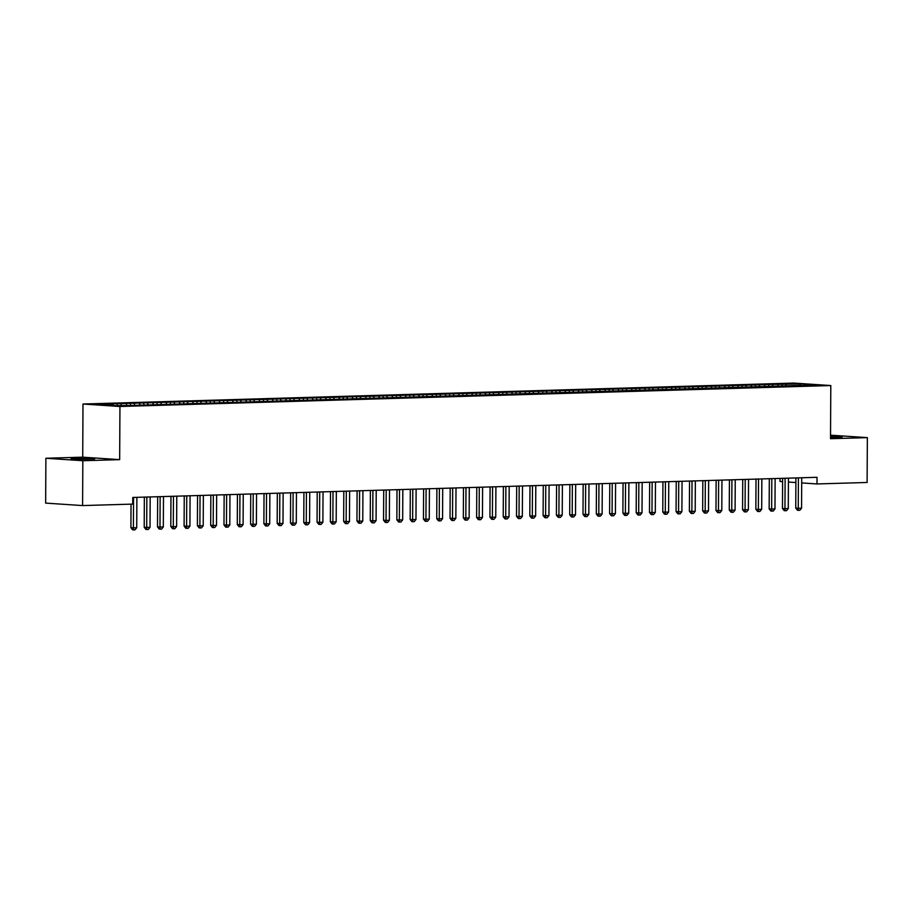 <?xml version="1.0" encoding="UTF-8"?>
<svg xmlns="http://www.w3.org/2000/svg" width="913" height="913" viewBox="0 0 913 913"><rect width="100%" height="100%" fill="white"/><g stroke="black" fill="none" stroke-linecap="round" stroke-linejoin="round"><path stroke-width="1.37" d="M45.89 458.258L82.832 460.723L119.66 459.638L82.718 457.173L45.89 458.258L45.65 503.109L82.592 505.574L132.727 504.102L132.762 497.459L817.021 477.305L816.987 483.947L867.11 482.475L867.35 437.624L830.533 435.17M82.718 457.173L82.992 404.025L793.854 383.083L830.796 385.548L119.945 406.49L82.992 404.025M780.056 478.389L780.044 481.482L782.601 481.653M799.891 385.765L800.245 383.939L774.098 384.362L109.252 403.945L112.79 404.185L113.623 405.634M800.245 383.939L815.629 384.966L800.781 385.743M112.79 404.185L98.17 404.607L113.543 405.634L131.712 405.44L800.998 385.389M120.767 403.945L121.6 405.395M126.097 403.786L126.93 405.246M134.074 403.557L135.09 405.349M139.392 403.398L140.225 404.847M147.37 403.158L148.397 404.95M152.688 403.01L153.521 404.459M160.665 402.77L161.692 404.562M165.983 402.61L166.817 404.071M173.961 402.382L174.988 404.174M179.279 402.222L180.112 403.683M187.256 401.994L188.283 403.774M192.575 401.834L193.408 403.284M200.552 401.594L201.579 403.386M205.87 401.435L206.703 402.895M213.847 401.206L214.875 402.998M219.166 401.047L219.999 402.507M227.143 400.818L228.17 402.599M232.473 400.659L233.306 402.108M240.45 400.419L241.466 402.211M245.768 400.271L246.601 401.72M253.746 400.031L254.773 401.823M259.064 399.871L259.897 401.332M267.041 399.643L268.068 401.423M272.359 399.483L273.192 400.933M280.337 399.243L281.364 401.035M285.655 399.095L286.488 400.545M293.632 398.855L294.659 400.647M298.95 398.696L299.784 400.156M306.928 398.467L307.955 400.259M312.246 398.308L313.079 399.757M320.223 398.068L321.25 399.86M325.542 397.92L326.375 399.369M333.519 397.68L334.546 399.472M338.837 397.52L339.67 398.981M346.826 397.292L347.842 399.084M352.144 397.132L352.977 398.582M360.121 396.893L361.137 398.684M365.44 396.744L366.273 398.194M373.417 396.504L374.444 398.296M378.735 396.345L379.568 397.806M386.713 396.116L387.74 397.908M392.031 395.957L392.864 397.417M400.008 395.728L401.035 397.509M405.326 395.569L406.159 397.018M413.304 395.329L414.331 397.121M418.622 395.181L419.455 396.63M426.599 394.941L427.626 396.733M431.917 394.781L432.751 396.242M439.895 394.553L440.922 396.333M445.213 394.393L446.046 395.843M453.19 394.154L454.218 395.945M458.52 394.005L459.353 395.455M466.497 393.765L467.513 395.557M471.816 393.606L472.649 395.067M479.793 393.377L480.82 395.158M485.111 393.218L485.944 394.667M493.088 392.978L494.116 394.77M498.407 392.83L499.24 394.279M506.384 392.59L507.411 394.382M511.702 392.43L512.535 393.891M519.68 392.202L520.707 393.994M524.998 392.042L525.831 393.492M532.975 391.803L534.002 393.594M538.293 391.654L539.126 393.104M546.271 391.415L547.298 393.206M551.589 391.255L552.422 392.716M559.566 391.026L560.593 392.818M564.896 390.867L565.729 392.328M572.873 390.638L573.889 392.419M578.191 390.479L579.025 391.928M586.169 390.239L587.196 392.031M591.487 390.079L592.32 391.54M599.464 389.851L600.492 391.643M604.783 389.691L605.616 391.152M612.76 389.463L613.787 391.243M618.078 389.303L618.911 390.753M626.056 389.064L627.083 390.855M631.374 388.915L632.207 390.365M639.351 388.676L640.378 390.467M644.669 388.516L645.502 389.977M652.647 388.287L653.674 390.068M657.965 388.128L658.798 389.577M665.942 387.888L666.969 389.68M671.26 387.74L672.094 389.189M679.249 387.5L680.265 389.292M684.567 387.34L685.401 388.801M692.545 387.112L693.56 388.892M697.863 386.952L698.696 388.402M705.84 386.713L706.867 388.504M711.159 386.564L711.992 388.014M719.136 386.325L720.163 388.116M724.454 386.165L725.287 387.626M732.431 385.937L733.459 387.728M737.75 385.777L738.583 387.226M745.727 385.537L746.754 387.329M751.045 385.389L751.878 386.838M759.023 385.149L760.05 386.941M764.341 384.989L765.174 386.45M772.318 384.761L773.345 386.553M777.636 384.601L778.469 386.062M785.625 384.373L786.641 386.153M82.832 460.723L82.592 505.574M830.796 385.548L830.522 438.708L867.35 437.624M119.66 459.638L119.945 406.49M788.421 482.041L795.885 482.543M801.705 482.931L816.987 483.947M830.522 437.464L842.231 436.962L830.533 436.403M75.254 458.554L70.997 458.931L76.886 459.399L94.678 458.965L77.651 458.486L75.254 458.554L75.254 459.342M782.076 384.133L782.064 386.176M768.78 384.521L768.769 386.564M755.485 384.909L755.473 386.964M742.189 385.309L742.178 387.352M728.882 385.697L728.871 387.74M715.587 386.085L715.575 388.139M702.291 386.484L702.28 388.527M688.995 386.872L688.984 388.915M675.7 387.26L675.688 389.303M662.404 387.66L662.393 389.703M649.109 388.048L649.097 390.091M635.813 388.436L635.802 390.479M622.506 388.835L622.506 390.878M609.211 389.223L609.199 391.266M595.915 389.611L595.904 391.654M582.62 389.999L582.608 392.054M569.324 390.399L569.313 392.442M556.028 390.787L556.017 392.83M542.733 391.175L542.721 393.229M529.437 391.574L529.426 393.617M516.13 391.962L516.13 394.005M502.835 392.35L502.823 394.405M489.539 392.75L489.528 394.793M476.244 393.138L476.232 395.181M462.948 393.526L462.937 395.569M449.653 393.925L449.641 395.968M436.357 394.313L436.346 396.356M423.061 394.701L423.05 396.744M409.766 395.101L409.754 397.144M396.459 395.489L396.447 397.532M383.163 395.877L383.152 397.92M369.868 396.265L369.856 398.319M356.572 396.664L356.561 398.707M343.277 397.052L343.265 399.095M329.981 397.44L329.97 399.495M316.685 397.84L316.674 399.883M303.39 398.228L303.378 400.271M290.083 398.616L290.083 400.659M276.787 399.015L276.776 401.058M263.492 399.403L263.48 401.446M250.196 399.791L250.185 401.834M236.901 400.191L236.889 402.234M223.605 400.579L223.594 402.622M210.31 400.967L210.298 403.01M197.014 401.355L197.003 403.409M183.707 401.754L183.707 403.797M170.411 402.142L170.4 404.185M157.116 402.53L157.104 404.585M143.82 402.93L143.809 404.973M130.525 403.318L130.513 405.361M117.229 403.706L117.218 405.532M795.908 477.921L795.748 508.085L798.247 508.256L798.407 478.024A1.666 1.324 93.8 0 0 798.407 477.853M801.568 508.153L799.811 510.299L798.487 510.333L798.247 508.256L801.568 508.153L801.728 477.921A1.666 1.324 93.8 0 1 801.74 477.75M798.487 510.333L797.483 510.264L795.748 508.085M782.612 478.321L782.452 508.473L784.952 508.644L785.112 478.412A1.666 1.324 93.8 0 0 785.1 478.241M788.273 508.552L786.515 510.687L785.191 510.721L784.952 508.644L788.273 508.552L788.433 478.309A1.666 1.324 93.8 0 1 788.444 478.15M785.191 510.721L784.187 510.664L782.452 508.473M769.317 478.709L769.157 508.872L771.656 509.032L771.816 478.8A1.666 1.324 93.8 0 0 771.805 478.64M774.977 508.94L773.22 511.075L771.896 511.12L771.656 509.032L774.977 508.94L775.137 478.709A1.666 1.324 93.8 0 1 775.148 478.538M771.896 511.12L770.892 511.052L769.157 508.872M756.021 479.097L755.861 509.26L758.361 509.431L758.52 479.199A1.666 1.324 93.8 0 0 758.509 479.028M761.682 509.328L759.924 511.474L758.6 511.508L758.361 509.431L761.682 509.328L761.841 479.097A1.666 1.324 93.8 0 1 761.853 478.926M758.6 511.508L757.596 511.44L755.861 509.26M742.726 479.496L742.566 509.648L745.065 509.819L745.225 479.587A1.666 1.324 93.8 0 0 745.213 479.416M748.386 509.716L746.629 511.862L745.293 511.896L745.065 509.819L748.386 509.716L748.546 479.485A1.666 1.324 93.8 0 1 748.557 479.325M745.293 511.896L744.3 511.828L742.566 509.648M729.43 479.884L729.27 510.047L731.77 510.207L731.918 479.976A1.666 1.324 93.8 0 0 731.918 479.816M735.091 510.116L733.333 512.25L731.998 512.296L731.77 510.207L735.091 510.116L735.25 479.884A1.666 1.324 93.8 0 1 735.25 479.713M731.998 512.296L731.005 512.227L729.27 510.047M716.134 480.272L715.975 510.435L718.463 510.607L718.622 480.375A1.666 1.324 93.8 0 0 718.622 480.204M721.795 510.504L720.037 512.638L718.702 512.684L718.463 510.607L721.795 510.504L721.955 480.272A1.666 1.324 93.8 0 1 721.955 480.101M718.702 512.684L717.709 512.615L715.975 510.435M702.827 480.672L702.679 510.824L705.167 510.995L705.327 480.763A1.666 1.324 93.8 0 0 705.327 480.592M708.499 510.892L706.742 513.038L705.407 513.072L705.167 510.995L708.499 510.892L708.648 480.66A1.666 1.324 93.8 0 1 708.659 480.5M705.407 513.072L704.414 513.003L702.679 510.824M689.532 481.06L689.372 511.223L691.871 511.383L692.031 481.151A1.666 1.324 93.8 0 0 692.031 480.991M695.204 511.291L693.446 513.426L692.111 513.471L691.871 511.383L695.204 511.291L695.352 481.06A1.666 1.324 93.8 0 1 695.364 480.889M692.111 513.471L691.107 513.403L689.372 511.223M676.236 481.448L676.077 511.611L678.576 511.782L678.736 481.55A1.666 1.324 93.8 0 0 678.724 481.379M681.897 511.679L680.139 513.814L678.816 513.859L678.576 511.782L681.897 511.679L682.057 481.448A1.666 1.324 93.8 0 1 682.068 481.277M678.816 513.859L677.811 513.791L676.077 511.611M662.941 481.847L662.781 511.999L665.28 512.17L665.44 481.938A1.666 1.324 93.8 0 0 665.429 481.767M668.601 512.067L666.844 514.213L665.52 514.247L665.28 512.17L668.601 512.067L668.761 481.836A1.666 1.324 93.8 0 1 668.773 481.676M665.52 514.247L664.516 514.179L662.781 511.999M649.645 482.235L649.485 512.398L651.985 512.558L652.144 482.326A1.666 1.324 93.8 0 0 652.133 482.155M655.306 512.467L653.548 514.601L652.224 514.635L651.985 512.558L655.306 512.467L655.466 482.235A1.666 1.324 93.8 0 1 655.477 482.064M652.224 514.635L651.22 514.578L649.485 512.398M636.35 482.623L636.19 512.786L638.689 512.946L638.849 482.715A1.666 1.324 93.8 0 0 638.838 482.555M642.01 512.855L640.253 514.989L638.929 515.035L638.689 512.946L642.01 512.855L642.17 482.623A1.666 1.324 93.8 0 1 642.181 482.452M638.929 515.035L637.925 514.966L636.19 512.786M623.054 483.023L622.894 513.174L625.394 513.346L625.542 483.114A1.666 1.324 93.8 0 0 625.542 482.943M628.715 513.243L626.957 515.389L625.622 515.423L625.394 513.346L628.715 513.243L628.874 483.011A1.666 1.324 93.8 0 1 628.874 482.84M625.622 515.423L624.629 515.354L622.894 513.174M609.758 483.411L609.599 513.574L612.087 513.734L612.246 483.502A1.666 1.324 93.8 0 0 612.246 483.331M615.419 513.642L613.662 515.777L612.326 515.811L612.087 513.734L615.419 513.642L615.579 483.411A1.666 1.324 93.8 0 1 615.579 483.239M612.326 515.811L611.333 515.754L609.599 513.574M596.451 483.799L596.303 513.962L598.791 514.122L598.951 483.89A1.666 1.324 93.8 0 0 598.951 483.73M602.124 514.03L600.366 516.165L599.031 516.21L598.791 514.122L602.124 514.03L602.283 483.799A1.666 1.324 93.8 0 1 602.283 483.628M599.031 516.21L598.038 516.142L596.303 513.962M583.156 484.187L583.008 514.35L585.495 514.521L585.655 484.289A1.666 1.324 93.8 0 0 585.655 484.118M588.828 514.418L587.07 516.564L585.735 516.598L585.495 514.521L588.828 514.418L588.976 484.187A1.666 1.324 93.8 0 1 588.988 484.016M585.735 516.598L584.742 516.53L583.008 514.35M569.86 484.586L569.701 514.738L572.2 514.909L572.36 484.677A1.666 1.324 93.8 0 0 572.348 484.506M575.521 514.806L573.763 516.952L572.44 516.986L572.2 514.909L575.521 514.806L575.681 484.575A1.666 1.324 93.8 0 1 575.692 484.415M572.44 516.986L571.435 516.918L569.701 514.738M556.565 484.974L556.405 515.137L558.904 515.297L559.064 485.065A1.666 1.324 93.8 0 0 559.053 484.906M562.225 515.206L560.468 517.34L559.144 517.386L558.904 515.297L562.225 515.206L562.385 484.974A1.666 1.324 93.8 0 1 562.397 484.803M559.144 517.386L558.14 517.317L556.405 515.137M543.269 485.362L543.109 515.525L545.609 515.697L545.769 485.465A1.666 1.324 93.8 0 0 545.757 485.294M548.93 515.594L547.172 517.739L545.848 517.774L545.609 515.697L548.93 515.594L549.09 485.362A1.666 1.324 93.8 0 1 549.101 485.191M545.848 517.774L544.844 517.705L543.109 515.525M529.974 485.762L529.814 515.913L532.313 516.085L532.473 485.853A1.666 1.324 93.8 0 0 532.462 485.682M535.634 515.982L533.877 518.128L532.553 518.162L532.313 516.085L535.634 515.982L535.794 485.75A1.666 1.324 93.8 0 1 535.805 485.59M532.553 518.162L531.549 518.093L529.814 515.913M516.678 486.15L516.518 516.313L519.018 516.473L519.177 486.241A1.666 1.324 93.8 0 0 519.166 486.081M522.339 516.381L520.581 518.516L519.246 518.561L519.018 516.473L522.339 516.381L522.498 486.15A1.666 1.324 93.8 0 1 522.498 485.978M519.246 518.561L518.253 518.493L516.518 516.313M503.383 486.538L503.223 516.701L505.722 516.872L505.87 486.64A1.666 1.324 93.8 0 0 505.87 486.469M509.043 516.769L507.286 518.904L505.95 518.949L505.722 516.872L509.043 516.769L509.203 486.538A1.666 1.324 93.8 0 1 509.203 486.367M505.95 518.949L504.957 518.881L503.223 516.701M490.087 486.937L489.927 517.089L492.415 517.26L492.575 487.028A1.666 1.324 93.8 0 0 492.575 486.857M495.748 517.157L493.99 519.303L492.655 519.337L492.415 517.26L495.748 517.157L495.907 486.926A1.666 1.324 93.8 0 1 495.907 486.766M492.655 519.337L491.662 519.269L489.927 517.089M476.78 487.325L476.632 517.488L479.12 517.648L479.279 487.416A1.666 1.324 93.8 0 0 479.279 487.257M482.452 517.557L480.695 519.691L479.359 519.725L479.12 517.648L482.452 517.557L482.6 487.325A1.666 1.324 93.8 0 1 482.612 487.154M479.359 519.725L478.366 519.668L476.632 517.488M463.484 487.713L463.325 517.876L465.824 518.048L465.984 487.816A1.666 1.324 93.8 0 0 465.984 487.645M469.145 517.945L467.388 520.079L466.064 520.125L465.824 518.048L469.145 517.945L469.305 487.713A1.666 1.324 93.8 0 1 469.316 487.542M466.064 520.125L465.059 520.056L463.325 517.876M450.189 488.113L450.029 518.264L452.528 518.436L452.688 488.204A1.666 1.324 93.8 0 0 452.677 488.033M455.849 518.333L454.092 520.478L452.768 520.513L452.528 518.436L455.849 518.333L456.009 488.101A1.666 1.324 93.8 0 1 456.021 487.941M452.768 520.513L451.764 520.444L450.029 518.264M436.893 488.501L436.734 518.664L439.233 518.824L439.393 488.592A1.666 1.324 93.8 0 0 439.381 488.421M442.554 518.732L440.796 520.866L439.473 520.901L439.233 518.824L442.554 518.732L442.714 488.501A1.666 1.324 93.8 0 1 442.725 488.329M439.473 520.901L438.468 520.844L436.734 518.664M423.598 488.889L423.438 519.052L425.937 519.212L426.097 488.98A1.666 1.324 93.8 0 0 426.086 488.82M429.258 519.12L427.501 521.255L426.177 521.3L425.937 519.212L429.258 519.12L429.418 488.889A1.666 1.324 93.8 0 1 429.43 488.717M426.177 521.3L425.173 521.232L423.438 519.052M410.302 489.288L410.142 519.44L412.642 519.611L412.802 489.379A1.666 1.324 93.8 0 0 412.79 489.208M415.963 519.508L414.205 521.654L412.87 521.688L412.642 519.611L415.963 519.508L416.123 489.277A1.666 1.324 93.8 0 1 416.134 489.106M412.87 521.688L411.877 521.62L410.142 519.44M397.007 489.676L396.847 519.828L399.346 519.999L399.495 489.767A1.666 1.324 93.8 0 0 399.495 489.596M402.667 519.908L400.91 522.042L399.574 522.076L399.346 519.999L402.667 519.908L402.827 489.665A1.666 1.324 93.8 0 1 402.827 489.505M399.574 522.076L398.582 522.019L396.847 519.828M383.711 490.064L383.551 520.227L386.039 520.387L386.199 490.155A1.666 1.324 93.8 0 0 386.199 489.996M389.372 520.296L387.614 522.43L386.279 522.476L386.039 520.387L389.372 520.296L389.531 490.064A1.666 1.324 93.8 0 1 389.531 489.893M386.279 522.476L385.286 522.407L383.551 520.227M370.404 490.452L370.256 520.615L372.744 520.787L372.903 490.555A1.666 1.324 93.8 0 0 372.903 490.384M376.076 520.684L374.319 522.829L372.983 522.864L372.744 520.787L376.076 520.684L376.224 490.452A1.666 1.324 93.8 0 1 376.236 490.281M372.983 522.864L371.99 522.795L370.256 520.615M357.109 490.852L356.949 521.003L359.448 521.175L359.608 490.943A1.666 1.324 93.8 0 0 359.608 490.772M362.769 521.072L361.012 523.217L359.688 523.252L359.448 521.175L362.769 521.072L362.929 490.84A1.666 1.324 93.8 0 1 362.94 490.68M359.688 523.252L358.683 523.183L356.949 521.003M343.813 491.24L343.653 521.403L346.153 521.563L346.312 491.331A1.666 1.324 93.8 0 0 346.301 491.171M349.474 521.471L347.716 523.606L346.392 523.651L346.153 521.563L349.474 521.471L349.633 491.24A1.666 1.324 93.8 0 1 349.645 491.068M346.392 523.651L345.388 523.583L343.653 521.403M330.517 491.628L330.358 521.791L332.857 521.962L333.017 491.73A1.666 1.324 93.8 0 0 333.005 491.559M336.178 521.859L334.42 523.994L333.097 524.039L332.857 521.962L336.178 521.859L336.338 491.628A1.666 1.324 93.8 0 1 336.349 491.456M333.097 524.039L332.092 523.971L330.358 521.791M317.222 492.027L317.062 522.179L319.561 522.35L319.721 492.118A1.666 1.324 93.8 0 0 319.71 491.947M322.882 522.247L321.125 524.393L319.801 524.427L319.561 522.35L322.882 522.247L323.042 492.016A1.666 1.324 93.8 0 1 323.054 491.856M319.801 524.427L318.797 524.359L317.062 522.179M303.926 492.415L303.767 522.578L306.266 522.738L306.426 492.506A1.666 1.324 93.8 0 0 306.414 492.347M309.587 522.647L307.829 524.781L306.506 524.827L306.266 522.738L309.587 522.647L309.747 492.415A1.666 1.324 93.8 0 1 309.758 492.244M306.506 524.827L305.501 524.758L303.767 522.578M290.631 492.803L290.471 522.966L292.97 523.138L293.119 492.906A1.666 1.324 93.8 0 0 293.119 492.735M296.291 523.035L294.534 525.169L293.199 525.215L292.97 523.138L296.291 523.035L296.451 492.803A1.666 1.324 93.8 0 1 296.451 492.632M293.199 525.215L292.206 525.146L290.471 522.966M277.335 493.203L277.175 523.354L279.663 523.526L279.823 493.294A1.666 1.324 93.8 0 0 279.823 493.123M282.996 523.423L281.238 525.568L279.903 525.603L279.663 523.526L282.996 523.423L283.156 493.191A1.666 1.324 93.8 0 1 283.156 493.031M279.903 525.603L278.91 525.534L277.175 523.354M264.028 493.591L263.88 523.754L266.368 523.914L266.528 493.682A1.666 1.324 93.8 0 0 266.528 493.511M269.7 523.822L267.943 525.956L266.607 525.991L266.368 523.914L269.7 523.822L269.86 493.591A1.666 1.324 93.8 0 1 269.86 493.419M266.607 525.991L265.615 525.934L263.88 523.754M250.733 493.979L250.584 524.142L253.072 524.313L253.232 494.07A1.666 1.324 93.8 0 0 253.232 493.91M256.405 524.21L254.647 526.345L253.312 526.39L253.072 524.313L256.405 524.21L256.553 493.979A1.666 1.324 93.8 0 1 256.564 493.807M253.312 526.39L252.319 526.322L250.584 524.142M237.437 494.378L237.277 524.53L239.777 524.701L239.936 494.469A1.666 1.324 93.8 0 0 239.925 494.298M243.098 524.598L241.34 526.744L240.016 526.778L239.777 524.701L243.098 524.598L243.257 494.367A1.666 1.324 93.8 0 1 243.269 494.207M240.016 526.778L239.012 526.71L237.277 524.53M224.142 494.766L223.982 524.929L226.481 525.089L226.641 494.857A1.666 1.324 93.8 0 0 226.629 494.686M229.802 524.998L228.045 527.132L226.721 527.166L226.481 525.089L229.802 524.998L229.962 494.766A1.666 1.324 93.8 0 1 229.973 494.595M226.721 527.166L225.716 527.109L223.982 524.929M210.846 495.154L210.686 525.317L213.186 525.477L213.345 495.245A1.666 1.324 93.8 0 0 213.334 495.086M216.507 525.386L214.749 527.52L213.425 527.566L213.186 525.477L216.507 525.386L216.666 495.154A1.666 1.324 93.8 0 1 216.678 494.983M213.425 527.566L212.421 527.497L210.686 525.317M197.55 495.542L197.391 525.705L199.89 525.877L200.05 495.645A1.666 1.324 93.8 0 0 200.038 495.474M203.211 525.774L201.453 527.919L200.13 527.954L199.89 525.877L203.211 525.774L203.371 495.542A1.666 1.324 93.8 0 1 203.382 495.371M200.13 527.954L199.125 527.885L197.391 525.705M184.255 495.942L184.095 526.093L186.594 526.265L186.754 496.033A1.666 1.324 93.8 0 0 186.743 495.862M189.915 526.162L188.158 528.307L186.823 528.342L186.594 526.265L189.915 526.162L190.075 495.93A1.666 1.324 93.8 0 1 190.075 495.77M186.823 528.342L185.83 528.273L184.095 526.093M170.959 496.33L170.799 526.493L173.299 526.653L173.447 496.421A1.666 1.324 93.8 0 0 173.447 496.261M176.62 526.561L174.862 528.695L173.527 528.741L173.299 526.653L176.62 526.561L176.78 496.33A1.666 1.324 93.8 0 1 176.78 496.158M173.527 528.741L172.534 528.673L170.799 526.493M157.664 496.718L157.504 526.881L159.992 527.052L160.152 496.82A1.666 1.324 93.8 0 0 160.152 496.649M163.324 526.949L161.567 529.095L160.232 529.129L159.992 527.052L163.324 526.949L163.484 496.718A1.666 1.324 93.8 0 1 163.484 496.546M160.232 529.129L159.239 529.061L157.504 526.881M144.357 497.117L144.208 527.269L146.696 527.44L146.856 497.208A1.666 1.324 93.8 0 0 146.856 497.037M150.029 527.337L148.271 529.483L146.936 529.517L146.696 527.44L150.029 527.337L150.177 497.106A1.666 1.324 93.8 0 1 150.189 496.946M146.936 529.517L145.943 529.449L144.208 527.269M131.027 504.147L130.901 527.668L133.401 527.828L133.56 497.596A1.666 1.324 93.8 0 0 133.56 497.437M136.722 527.737L134.964 529.871L133.64 529.917L133.401 527.828L136.722 527.737L136.882 497.505A1.666 1.324 93.8 0 1 136.893 497.334M133.64 529.917L132.636 529.848L130.901 527.668M77.639 459.422L77.651 458.486M798.407 478.024L796.661 477.91M785.112 478.412L783.365 478.298M771.816 478.8L770.07 478.686M758.52 479.199L756.774 479.074M745.225 479.587L743.479 479.473M731.918 479.976L730.183 479.861M718.622 480.375L716.888 480.249M705.327 480.763L703.592 480.649M692.031 481.151L690.285 481.037M678.736 481.55L676.99 481.425M665.44 481.938L663.694 481.824M652.144 482.326L650.398 482.212M638.849 482.715L637.103 482.6M625.542 483.114L623.807 483M612.246 483.502L610.512 483.388M598.951 483.89L597.216 483.776M585.655 484.289L583.909 484.175M572.36 484.677L570.614 484.563M559.064 485.065L557.318 484.951M545.769 485.465L544.022 485.339M532.473 485.853L530.727 485.739M519.177 486.241L517.431 486.127M505.87 486.64L504.136 486.515M492.575 487.028L490.84 486.914M479.279 487.416L477.545 487.302M465.984 487.816L464.238 487.69M452.688 488.204L450.942 488.09M439.393 488.592L437.647 488.478M426.097 488.98L424.351 488.866M412.802 489.379L411.055 489.265M399.495 489.767L397.76 489.653M386.199 490.155L384.464 490.041M372.903 490.555L371.169 490.429M359.608 490.943L357.862 490.829M346.312 491.331L344.566 491.217M333.017 491.73L331.271 491.605M319.721 492.118L317.975 492.004M306.426 492.506L304.68 492.392M293.119 492.906L291.384 492.78M279.823 493.294L278.088 493.18M266.528 493.682L264.793 493.568M253.232 494.07L251.486 493.956M239.936 494.469L238.19 494.355M226.641 494.857L224.895 494.743M213.345 495.245L211.599 495.131M200.05 495.645L198.304 495.531M186.754 496.033L185.008 495.919M173.447 496.421L171.712 496.307M160.152 496.82L158.417 496.695M146.856 497.208L145.121 497.094M133.56 497.596L132.762 497.551"/></g></svg>
